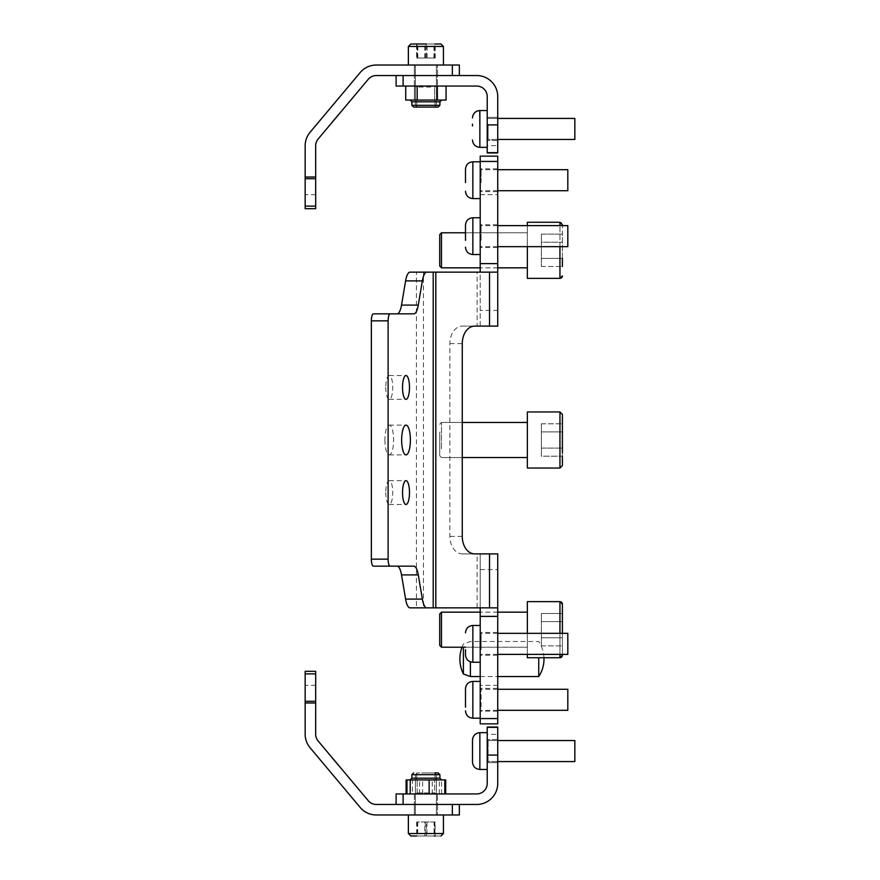 <?xml version="1.0" encoding="UTF-8"?>
<svg xmlns="http://www.w3.org/2000/svg" width="880" height="880" viewBox="0 0 880 880"><rect width="100%" height="100%" fill="white"/><g stroke="black" fill="none" stroke-linecap="round" stroke-linejoin="round"><path stroke-width="0.66" stroke-dasharray="4.4 3.3" d="M425.898 804.463L414.326 804.463L425.898 804.463M425.898 793.947L414.326 793.947L425.898 793.947M497.739 739.497L487.223 739.497L487.223 762.619L487.223 739.497L487.223 762.619L487.223 739.497L497.739 739.497L497.739 762.619L487.223 762.619L497.739 762.619L497.739 739.497M497.739 734.371L497.739 727.683L497.739 734.371L487.223 734.371L487.223 727.683L487.223 734.371M487.223 727.683L487.223 755.084L497.739 755.084L497.739 727.045L497.739 727.683L497.739 727.045L487.223 727.045L487.223 727.683L497.739 727.683L487.223 727.683M497.739 755.084L497.739 783.431A21.032 21.032 0 0 1 476.707 804.463L396.11 804.463L403.117 804.463L403.117 793.947L476.707 793.947A10.516 10.516 0 0 0 487.223 783.431L487.223 755.084M403.117 793.947L396.11 793.947M435.82 272.14L477.136 272.14L477.136 326.106L462.264 326.106A17.523 12.386 90 0 0 449.878 343.629L449.878 536.371A17.523 12.386 90 0 0 462.264 553.894L497.739 553.894L480.216 553.894L480.216 723.855M497.739 723.855L497.739 685.311L480.216 685.311M480.216 194.689L497.739 194.689L497.739 156.145L480.216 156.145L480.216 326.106L497.739 326.106L477.136 326.106L489.522 326.106M384.901 440A14.894 4.356 90 0 0 389.257 454.894A14.894 4.356 90 0 0 393.613 440A14.894 4.356 90 0 0 389.257 425.106A14.894 4.356 90 0 0 384.901 440M385.781 492.569A11.913 3.487 90 0 0 389.257 504.482A11.913 3.487 90 0 0 392.744 492.569A11.913 3.487 90 0 0 389.257 480.656A11.913 3.487 90 0 0 385.781 492.569M385.781 387.431A11.913 3.487 90 0 0 389.257 399.344A11.913 3.487 90 0 0 392.744 387.431A11.913 3.487 90 0 0 389.257 375.518A11.913 3.487 90 0 0 385.781 387.431M497.739 699.798L497.739 688.402L497.739 699.798M480.216 699.798L480.216 688.402L480.216 699.798M497.739 643.863L497.739 632.467L497.739 643.863M480.216 643.863L480.216 632.467L480.216 643.863M497.739 236.137L497.739 247.533L497.739 236.137M480.216 236.137L480.216 247.533L480.216 236.137M497.739 180.202L497.739 191.598L497.739 180.202M480.216 180.202L480.216 191.598L480.216 180.202M489.522 553.894L477.136 553.894L477.136 607.86L435.82 607.86M462.264 553.894L474.661 553.894M474.661 326.106L462.264 326.106M480.216 326.106L480.216 272.14L497.739 272.14L477.136 272.14L489.522 272.14M480.216 553.894L480.216 607.86L477.136 607.86L489.522 607.86M410.047 607.86L423.434 607.86L423.434 272.14L416.449 272.14L416.449 607.86L433.202 607.86M433.202 272.14L410.047 272.14M373.406 313.841L413.842 313.841M413.842 566.159L373.406 566.159M480.216 607.86L497.739 607.86L480.216 607.86M497.739 194.689L497.739 310.409L480.216 310.409M480.216 569.591L497.739 569.591L497.739 685.311M497.739 569.591L497.739 553.894M425.898 75.537L414.326 75.537L425.898 75.537M425.898 86.053L414.326 86.053L425.898 86.053M497.739 140.503L487.223 140.503L487.223 117.381L487.223 140.503L487.223 117.381L487.223 140.503L497.739 140.503L497.739 117.381L487.223 117.381L497.739 117.381L497.739 140.503M497.739 145.629L497.739 152.317L497.739 145.629L487.223 145.629L487.223 152.317L487.223 145.629M487.223 152.317L487.223 152.955L487.223 152.317L497.739 152.317L497.739 152.955L497.739 152.317L487.223 152.317M396.11 86.053L476.707 86.053A10.516 10.516 0 0 1 487.223 96.569L487.223 152.955M403.117 86.053L403.117 75.537L396.11 75.537L476.707 75.537A21.032 21.032 0 0 1 497.739 96.569L497.739 124.916L487.223 124.916M497.739 152.955L497.739 124.916M437.459 75.537L437.459 65.032L414.326 65.032L437.459 65.032L414.326 65.032L437.459 65.032L437.459 75.537L414.326 75.537L414.326 65.032L414.326 75.537L437.459 75.537L414.326 75.537L437.459 75.537L437.459 86.053L437.459 75.537M315.678 206.118L305.162 206.118L305.162 194.689L305.162 208.582L315.678 208.681L315.678 177.012L305.162 177.012L305.162 178.695L315.678 178.695M305.162 206.118L305.162 178.695M339.372 113.168L331.727 122.815L339.636 113.388M459.36 75.537L459.36 65.032L452.353 65.032L452.353 75.537L459.36 75.537L376.299 75.537A10.516 10.516 0 0 0 368.247 79.299L318.142 139.007A10.516 10.516 0 0 0 315.678 145.772L315.678 177.012M452.353 65.032L376.299 65.032A21.032 21.032 0 0 0 360.195 72.534L310.09 132.253A21.032 21.032 0 0 0 305.162 145.772L305.162 177.012M315.678 208.582L315.678 194.689L315.678 208.582L305.162 208.582M332.211 121.693L339.438 113.08L332.486 121.913M331.452 122.595L339.438 113.08L331.727 122.815M338.536 114.158L337.315 115.61L338.8 114.389M425.634 107.085L434.654 107.085L425.634 107.085M426.217 105.325L415.382 105.325L426.217 105.325M426.206 58.014L434.808 58.014L434.808 44L416.988 44L434.808 44L416.988 44L416.988 58.014L426.206 58.014L426.206 44M425.359 65.032L443.421 65.032L425.359 65.032M425.579 65.032L436.403 65.032L425.579 65.032M417.296 58.014L417.296 44M434.808 58.014L416.988 58.014M425.59 58.014L425.59 44M434.5 58.014L434.5 44M426.976 107.085L417.131 107.085L426.976 107.085M424.6 105.325L436.403 105.325L424.6 105.325M416.57 58.014L435.215 58.014L416.57 58.014L416.57 44L435.215 44L410.828 44L440.968 44M428.065 65.032L408.375 65.032L428.065 65.032M427.196 65.032L415.382 65.032L427.196 65.032M424.644 58.014L424.644 44M417.824 58.014L417.824 44M427.141 58.014L427.141 44M435.215 58.014L435.215 44M433.961 58.014L433.961 44M437.459 804.463L437.459 814.968L414.326 814.968L437.459 814.968L414.326 814.968L437.459 814.968L437.459 804.463L414.326 804.463L414.326 814.968L414.326 804.463L437.459 804.463L414.326 804.463L437.459 804.463L437.459 793.947L437.459 804.463M339.372 766.832L331.727 757.185L339.636 766.612M315.678 701.305L305.162 701.305L305.162 734.228A21.032 21.032 0 0 0 310.09 747.747L360.195 807.466A21.032 21.032 0 0 0 376.299 814.968L452.353 814.968L452.353 804.463L459.36 804.463L376.299 804.463A10.516 10.516 0 0 1 368.247 800.701L318.142 740.993A10.516 10.516 0 0 1 315.678 734.228L315.678 671.319L315.678 685.311L315.678 671.418L305.162 671.418L305.162 685.311L305.162 671.319L305.162 673.882L315.678 673.882M305.162 701.305L305.162 673.882M452.353 814.968L459.36 814.968M332.211 758.307L339.438 766.92L332.486 758.087M331.452 757.405L339.438 766.92L331.727 757.185M338.536 765.842L337.315 764.39L338.8 765.611M426.789 772.915L417.131 772.915L426.789 772.915M424.82 774.675L436.403 774.675L424.82 774.675M424.347 836L435.127 836L424.347 836M427.691 814.968L408.375 814.968L427.691 814.968M426.976 814.968L415.382 814.968L426.976 814.968M424.853 821.986L434.093 821.986L434.093 836L435.127 836L435.127 821.986L416.658 821.986L424.853 821.986L424.853 836M416.658 821.986L416.658 836L440.968 836L410.828 836M417.703 821.986L417.703 836M426.932 821.986L426.932 836M434.093 821.986L435.127 821.986M425.403 772.915L434.654 772.915L425.403 772.915M426.481 774.675L415.382 774.675L426.481 774.675M424.919 814.968L443.421 814.968L424.919 814.968M425.315 814.968L436.403 814.968L425.315 814.968M417.428 836L434.918 836L416.867 836L417.428 836L417.428 821.986L426.459 821.986L426.459 836M426.459 821.986L417.428 821.986M416.867 821.986L416.867 836M425.337 821.986L425.337 836M434.357 821.986L434.357 836M434.918 821.986L434.918 836M410.454 779.933L441.661 779.933L410.454 779.933M434.819 772.915L416.779 772.915L434.819 772.915M434.819 779.933L416.779 779.933L434.819 779.933M436.194 793.947L415.382 793.947L436.194 793.947M417.318 792.935L434.654 792.935L417.318 792.935M417.318 779.933L434.654 779.933L417.318 779.933M412.434 793.947L445.709 793.947L412.434 793.947L412.434 779.933L406.978 779.933L444.818 779.933L412.434 779.933M406.087 779.933L445.709 779.933M419.54 793.947L419.54 779.933M439.351 793.947L439.351 779.933M432.256 793.947L432.256 779.933M411.147 779.933L441.661 779.933L411.147 779.933M435.006 772.915L416.779 772.915L435.006 772.915L435.006 779.933L416.779 779.933L435.006 779.933L435.006 772.915M435.721 793.947L415.382 793.947L435.721 793.947M417.703 792.935L434.654 792.935L417.703 792.935M417.703 779.933L434.654 779.933L417.703 779.933M410.223 793.947L444.818 793.947L410.223 793.947M422.642 793.947L422.642 779.933M441.562 793.947L441.562 779.933M434.819 100.067L410.124 100.067L434.819 100.067M431.046 107.085L413.633 107.085M420.739 100.067L435.006 100.067L420.739 100.067M419.947 86.053L436.403 86.053L419.947 86.053M430.848 87.065L417.131 87.065L430.848 87.065M430.848 100.067L417.131 100.067L430.848 100.067M417.175 86.053L446.061 86.053L405.724 86.053L446.061 86.053L434.621 86.053L434.621 100.067L405.724 100.067L446.061 100.067L405.724 100.067L405.724 86.053L417.175 86.053L417.175 100.067M446.061 86.053L446.061 100.067L434.621 100.067L434.621 86.053L414.447 86.053L414.447 100.067L414.447 86.053L405.724 86.053M437.338 86.053L437.338 100.067M487.223 739.827L487.223 762.443L487.223 739.827M574.838 761.42L574.838 740.542L574.838 761.42M487.223 769.197L487.223 732.655L487.223 769.197M487.223 740.289L487.223 762.443L487.223 740.289M574.838 740.542L574.838 761.574M487.223 768.449L487.223 732.655L487.223 768.449M480.216 692.175L480.216 711.183L480.216 692.175M567.82 689.282L567.82 710.303M480.216 712.107L480.216 681.395L480.216 712.107M480.216 637.802L480.216 655.248L480.216 637.802M465.498 649.737L465.498 654.896M567.82 633.347L567.82 654.379M480.216 653.653L480.216 625.46L480.216 653.653M480.216 231.814L480.216 247.533L480.216 231.814M567.82 225.621L567.82 246.653M480.216 243.133L480.216 217.745L480.216 243.133M480.216 177.727L480.216 191.598L480.216 177.727M567.82 169.697L567.82 190.718M480.216 184.206L480.216 161.81L480.216 184.206M487.223 132.044L487.223 117.557L487.223 132.044M574.838 126.082L574.838 139.458L574.838 126.082M487.223 123.926L487.223 147.345L487.223 123.926M472.505 124.146L472.505 125.939M487.223 133.892L487.223 117.557L487.223 133.892M574.838 118.426L574.838 139.458M487.223 120.956L487.223 147.345L487.223 120.956M538.736 657.723L538.736 676.544M463.397 647.207L463.397 674.003M470.404 661.837L470.404 676.544M439.736 613.91L439.736 645.447L439.736 613.91L439.736 645.447L441.485 647.207L441.485 612.161L441.485 647.207L441.485 612.161L439.736 613.91M562.397 654.379L562.397 633.347M527.351 601.645L527.351 657.723L527.351 601.645L527.351 657.723L559.944 657.723L559.944 601.645L559.944 657.723L559.944 601.645L527.351 601.645M543.972 657.723A31.834 31.834 0 0 0 538.736 641.509L470.404 641.509L463.397 644.05A33.726 33.726 0 0 0 462.022 647.207L527.351 647.207L527.351 612.161L527.351 647.207L527.351 612.161L527.351 647.207L465.498 647.207M497.739 612.161L480.216 612.161L497.739 612.161M527.351 654.379L527.351 633.347M541.365 645.865L562.397 645.865L541.365 645.865L541.365 637.78L541.365 645.865L541.365 637.78L562.397 637.78L541.365 637.78L541.365 621.588L541.365 637.78L562.397 637.78L541.365 637.78L541.365 645.865M562.397 621.588L541.365 621.588L562.397 621.588L541.365 621.588L541.365 613.492L541.365 637.78L541.365 621.588L562.397 621.588L562.397 613.492L541.365 613.492L541.365 621.588L541.365 613.492L562.397 613.492L562.397 655.27M439.736 432.113L439.736 455.774L439.736 432.113M441.485 448.756L441.485 422.477L441.485 448.756M562.397 456.181L562.397 423.819L562.397 456.181L562.397 423.819L562.397 456.181L562.397 431.904L562.397 456.181L541.365 456.181L541.365 448.096L562.397 448.096L541.365 448.096L541.365 431.904L541.365 456.181L541.365 431.904L562.397 431.904L562.397 423.819L562.397 431.904L541.365 431.904L541.365 423.819L541.365 431.904L562.397 431.904L541.365 431.904L541.365 448.096L562.397 448.096L541.365 448.096L541.365 456.181L562.397 456.181M527.351 425.986L527.351 468.039L527.351 411.961L527.351 468.039L559.944 468.039L559.944 411.961L559.944 468.039L559.944 411.961L527.351 411.961L527.351 425.986M527.351 431.244L527.351 457.523L527.351 431.244M541.365 423.819L562.397 423.819L541.365 423.819L541.365 431.904L541.365 423.819M439.736 258.203L439.736 234.553L439.736 258.203M441.485 267.839L441.485 232.793L441.485 267.839L441.485 232.793L439.736 234.553L439.736 266.09L441.485 267.839M562.397 237.523L562.397 266.508L562.397 237.523M527.351 264.33L527.351 222.277L527.351 264.33M527.351 246.653L527.351 225.621M527.351 259.083L527.351 232.793L527.351 259.083M562.397 266.508L562.397 225.621L562.397 266.508L562.397 258.412L541.365 258.412L541.365 242.22L562.397 242.22L541.365 242.22L541.365 234.135L541.365 266.508L541.365 258.412L562.397 258.412L541.365 258.412L541.365 234.135L562.397 234.135L541.365 234.135L541.365 242.22L562.397 242.22L541.365 242.22L541.365 266.508L562.397 266.508L541.365 266.508L541.365 258.412L562.397 258.412M559.944 278.355L559.944 222.277A2.453 2.453 0 0 1 562.397 224.73M527.351 267.839L527.351 232.793L465.498 232.793L527.351 232.793L527.351 267.839M497.739 267.839L480.216 267.839L497.739 267.839M527.351 222.277L527.351 278.355M449.878 343.629L462.264 343.629M462.264 536.371L449.878 536.371M425.359 46.453L443.421 46.453L425.359 46.453M408.375 46.453L443.421 46.453M305.162 671.418L315.678 671.418M305.162 702.988L315.678 702.988M443.421 814.968L443.421 833.547L408.375 833.547L443.421 833.547L408.375 833.547L408.375 814.968M439.626 778.173L411.873 778.173L439.626 778.173M412.17 774.675L439.912 774.675L412.17 774.675M441.661 779.933L439.912 778.173L411.873 778.173L410.124 779.933M439.912 774.675L411.873 774.675M411.873 101.827L439.912 101.827L411.873 101.827L439.912 101.827L441.661 100.067M411.873 105.325L439.912 105.325M488.103 761.42L488.103 740.542L488.103 761.42M479.864 732.919L479.864 769.45L479.864 732.919M488.103 760.991L488.103 740.542L488.103 760.991M487.223 769.45L479.864 769.45L479.864 732.655L487.223 732.655M481.085 706.838L481.085 689.282L481.085 706.838M472.857 718.19L472.857 681.395M481.085 649.462L481.085 633.347L481.085 649.462M472.857 662.255L472.857 625.46M481.085 240.141L481.085 225.621L481.085 240.141M472.857 254.54L472.857 217.745M481.085 182.49L481.085 169.697L481.085 182.49M472.857 198.605L472.857 161.81M488.103 126.082L488.103 139.458L488.103 126.082M479.864 147.345L479.534 110.55M488.103 124.377L488.103 139.458L488.103 124.377M559.944 654.379L559.944 633.347M559.944 246.653L559.944 225.621M414.326 793.947L414.326 804.463L414.326 793.947M389.257 454.894L406.021 454.894M389.257 504.482L406.021 504.482M389.257 399.344L406.021 399.344M497.739 710.303L481.085 710.303L480.216 711.183L497.739 711.183M497.739 654.379L481.085 654.379L480.216 655.248L497.739 655.248M497.739 246.653L481.085 246.653L480.216 247.533L497.739 247.533M497.739 190.718L481.085 190.718L480.216 191.598L497.739 191.598M497.739 169.697L481.085 169.697L480.216 168.817L497.739 168.817M497.739 225.621L481.085 225.621L480.216 224.752L497.739 224.752M497.739 633.347L481.085 633.347L480.216 632.467L497.739 632.467M497.739 689.282L481.085 689.282L480.216 688.402L497.739 688.402M389.257 375.518L406.021 375.518M389.257 480.656L406.021 480.656M389.257 425.106L406.021 425.106M414.326 86.053L414.326 75.537L414.326 86.053M315.678 194.689L305.162 194.689M434.654 107.085L436.403 105.325L436.403 65.032L436.403 105.325L434.654 107.085M415.382 65.032L415.382 105.325L417.131 107.085L415.382 105.325L415.382 65.032M315.678 685.311L305.162 685.311M305.162 671.319L315.678 671.319M434.654 772.915L436.403 774.675L436.403 814.968L436.403 774.675L434.654 772.915M415.382 814.968L415.382 774.675L417.131 772.915L415.382 774.675L415.382 814.968M434.654 792.935L436.403 793.947L434.654 792.935L434.654 779.933L434.654 792.935M417.131 792.935L417.131 779.933L417.131 792.935L415.382 793.947L417.131 792.935M416.779 779.933L416.779 772.915L416.779 779.933M435.006 100.067L435.006 107.085L435.006 100.067M434.654 87.065L436.403 86.053L434.654 87.065L434.654 100.067L434.654 87.065M417.131 87.065L417.131 100.067L417.131 87.065L415.382 86.053L417.131 87.065M416.779 100.067L416.779 107.085L416.779 100.067M488.103 740.542L487.223 739.662L488.103 740.542L497.739 740.542L488.103 740.542M497.739 761.574L488.103 761.574L487.223 762.443L488.103 761.574L497.739 761.574M488.103 118.426L487.223 117.557L488.103 118.426L497.739 118.426L488.103 118.426M497.739 139.458L488.103 139.458L487.223 140.338L488.103 139.458L497.739 139.458M472.846 115.676L472.505 117.601M480.216 676.544L497.739 676.544M439.736 455.774L441.485 457.523L462.264 457.523L441.485 457.523L439.736 455.774M462.264 422.477L441.485 422.477L439.736 424.226L441.485 422.477L462.264 422.477"/><path stroke-width="1.32" d="M396.11 793.947L396.11 804.463L396.11 793.947L476.707 793.947A10.516 10.516 0 0 0 487.223 783.431L487.223 727.045L497.739 727.045L497.739 755.084L487.223 755.084M403.117 793.947L403.117 804.463L476.707 804.463A21.032 21.032 0 0 0 497.739 783.431L497.739 755.084M480.216 723.855L497.739 723.855L480.216 723.855L480.216 607.86M401.665 440A14.894 4.356 90 0 0 406.021 454.894A14.894 4.356 90 0 0 410.377 440A14.894 4.356 90 0 0 406.021 425.106A14.894 4.356 90 0 0 401.665 440M402.534 492.569A11.913 3.487 90 0 0 406.021 504.482A11.913 3.487 90 0 0 409.497 492.569A11.913 3.487 90 0 0 406.021 480.656A11.913 3.487 90 0 0 402.534 492.569M402.534 387.431A11.913 3.487 90 0 0 406.021 399.344A11.913 3.487 90 0 0 409.497 387.431A11.913 3.487 90 0 0 406.021 375.518A11.913 3.487 90 0 0 402.534 387.431M397.089 313.841A17.523 5.126 90 0 0 401.522 305.085L405.603 280.896A17.523 5.126 -90 0 1 410.047 272.14L489.522 272.14L489.522 326.106L474.661 326.106A17.523 12.386 -90 0 0 462.264 343.629L462.264 536.371A17.523 12.386 -90 0 0 474.661 553.894L489.522 553.894L489.522 607.86L410.047 607.86A17.523 5.126 -90 0 1 405.603 599.104L401.522 574.915A17.523 5.126 90 0 0 397.089 566.159M390.159 313.841A7.007 2.046 90 0 0 388.113 320.848L371.36 320.848A7.007 2.046 -90 0 1 373.406 313.841L413.842 313.841A17.523 5.126 -90 0 0 418.286 305.085L422.367 280.896L405.603 280.896M405.603 599.104L422.367 599.104L418.286 574.915L401.522 574.915M418.286 574.915A17.523 5.126 -90 0 0 413.842 566.159L373.406 566.159A7.007 2.046 -90 0 1 371.36 559.152L388.113 559.152A7.007 2.046 90 0 0 390.159 566.159M388.113 320.848L388.113 559.152M371.36 320.848L371.36 559.152M422.367 599.104A17.523 5.126 90 0 0 426.8 607.86M426.8 272.14A17.523 5.126 90 0 0 422.367 280.896M489.522 607.86L497.739 607.86L497.739 616.385L480.216 616.385M497.739 607.86L497.739 553.894L489.522 553.894M480.216 272.14L480.216 263.615L497.739 263.615L497.739 272.14L489.522 272.14M489.522 326.106L497.739 326.106L497.739 310.409M497.739 272.14L497.739 326.106M480.216 263.615L480.216 156.145L497.739 156.145L497.739 161.436L480.216 161.436M497.739 263.615L497.739 161.436M480.216 718.564L497.739 718.564L497.739 616.385M497.739 718.564L497.739 723.855M487.223 152.955L487.223 124.916L497.739 124.916L497.739 152.955L487.223 152.955L497.739 152.955M497.739 124.916L497.739 96.569A21.032 21.032 0 0 0 476.707 75.537L403.117 75.537L403.117 86.053L476.707 86.053A10.516 10.516 0 0 1 487.223 96.569L487.223 124.916M396.11 86.053L396.11 75.537L396.11 86.053L403.117 86.053M315.678 178.695L305.162 178.695L305.162 145.772A21.032 21.032 0 0 1 310.09 132.253L360.195 72.534A21.032 21.032 0 0 1 376.299 65.032L452.353 65.032L452.353 75.537L376.299 75.537A10.516 10.516 0 0 0 368.247 79.299L318.142 139.007A10.516 10.516 0 0 0 315.678 145.772L315.678 208.582M305.162 208.582L305.162 206.118L315.678 206.118M305.162 178.695L305.162 206.118M452.353 65.032L459.36 65.032L459.36 75.537M426.349 44L410.828 44L426.349 44M408.375 46.453L410.828 44L408.375 46.453L408.375 65.032L408.375 46.453L443.421 46.453L440.968 44L434.808 44M315.678 671.418L315.678 673.882L305.162 673.882L305.162 671.418M305.162 673.882L305.162 701.305L315.678 701.305L315.678 702.988L305.162 702.988L305.162 701.305M315.678 673.882L315.678 701.305M459.36 814.968L459.36 804.463L459.36 814.968L452.353 814.968L452.353 804.463L376.299 804.463A10.516 10.516 0 0 1 368.247 800.701L318.142 740.993A10.516 10.516 0 0 1 315.678 734.228L315.678 702.988M452.353 814.968L376.299 814.968A21.032 21.032 0 0 1 360.195 807.466L310.09 747.747A21.032 21.032 0 0 1 305.162 734.228L305.162 702.988M435.127 836L434.093 836M416.658 836L410.828 836L408.375 833.547L443.421 833.547L440.968 836L443.421 833.547L443.421 814.968M441.661 779.933L439.912 778.173L439.912 774.675L439.912 778.173L411.873 778.173L411.873 774.675L439.912 774.675L438.163 772.915L435.006 772.915L437.91 772.915M445.709 793.947L445.709 779.933L406.087 779.933L406.087 793.947M406.978 793.947L406.978 779.933M410.223 793.947L410.223 779.933M444.818 793.947L444.818 779.933M429.143 793.947L429.143 779.933M441.661 100.067L439.912 101.827L439.912 105.325L411.873 105.325L411.873 101.827L439.912 101.827L439.912 105.325L438.163 107.085L431.046 107.085M439.912 105.325L438.163 107.085L413.633 107.085L416.779 107.085L413.633 107.085L411.873 105.325L413.633 107.085M405.724 86.053L405.724 100.067L446.061 100.067L446.061 86.053M437.338 86.053L437.338 100.067M417.175 86.053L417.175 100.067M472.505 761.937L472.505 740.014L472.505 761.937M472.505 761.486L472.505 740.014L472.505 761.486M574.838 761.574L497.739 761.574L574.838 761.574L574.838 740.542L497.739 740.542L574.838 740.542M465.498 707.19L465.498 688.754L465.498 707.19M497.739 710.303L567.82 710.303L567.82 689.282L497.739 689.282M480.216 625.46L472.857 625.46L472.857 662.255C468.38 661.826 465.927 659.373 465.498 654.896L465.498 649.737M497.739 654.379L567.82 654.379L567.82 633.347L497.739 633.347M465.498 240.339L465.498 225.104L465.498 240.339M497.739 246.653L567.82 246.653L567.82 225.621L497.739 225.621M465.498 182.611L465.498 169.169L465.498 182.611M497.739 190.718L567.82 190.718L567.82 169.697L497.739 169.697M472.505 125.939L472.505 124.146M574.838 139.458L497.739 139.458L574.838 139.458L574.838 118.426L497.739 118.426L574.838 118.426M465.498 647.207L441.485 647.207L441.485 612.161L480.216 612.161L441.485 612.161L439.736 613.91L439.736 645.447L441.485 647.207L462.022 647.207A33.726 33.726 0 0 0 463.397 674.003L463.397 647.207M463.397 674.003L470.404 676.544L470.404 661.837M497.739 676.544L538.736 676.544L538.736 657.723M559.944 633.347L559.944 601.645A2.453 2.453 0 0 1 562.397 604.098L562.397 633.347M562.397 654.379L562.397 655.27A2.453 2.453 0 0 1 559.944 657.723L527.351 657.723L527.351 654.379M562.397 621.588L562.397 604.098L562.397 613.492L562.397 604.098L559.944 601.645L527.351 601.645L527.351 633.347M527.351 612.161L497.739 612.161L527.351 612.161M562.397 452.793L562.397 414.414L562.397 452.793M527.351 468.039L527.351 411.961L559.944 411.961L562.397 414.414L562.397 423.819L562.397 414.414L559.944 411.961L559.944 468.039L562.397 465.586L562.397 456.181L562.397 465.586L559.944 468.039L527.351 468.039M439.736 266.09L439.736 234.553L441.485 232.793L441.485 267.839L480.216 267.839L441.485 267.839L439.736 266.09M562.397 258.412L562.397 266.508M559.944 246.653L559.944 278.355L562.397 275.902A2.453 2.453 0 0 1 559.944 278.355L527.351 278.355L527.351 246.653M527.351 225.621L527.351 222.277L559.944 222.277L527.351 222.277M562.397 225.621L562.397 224.73L562.397 225.621M465.498 232.793L441.485 232.793L465.498 232.793M527.351 267.839L497.739 267.839L527.351 267.839M435.82 272.14L435.82 607.86M433.202 272.14L433.202 607.86M401.522 305.085L418.286 305.085M305.162 177.012L315.678 177.012M487.223 732.655L479.864 732.655L479.864 769.45C475.398 769.021 472.945 766.568 472.505 762.091C472.945 766.568 475.398 769.021 479.864 769.45L487.223 769.45M480.216 681.395L472.857 681.395L472.857 718.19C468.38 717.761 465.927 715.308 465.498 710.831M480.216 217.745L472.857 217.745L472.857 254.54C468.38 254.1 465.927 251.647 465.498 247.181M480.216 161.81L472.857 161.81L472.857 198.605C468.38 198.165 465.927 195.712 465.498 191.246M472.505 117.601L472.505 117.898C472.945 113.432 475.398 110.979 479.864 110.55L487.223 110.55L479.864 110.55L479.864 147.345C475.398 146.905 472.945 144.452 472.505 139.986C472.945 144.452 475.398 146.905 479.864 147.345L487.223 147.345L479.864 147.345M562.397 655.27L559.944 657.723L559.944 654.379M559.944 225.621L559.944 222.277L562.397 224.73M305.162 208.681L315.678 208.681L305.162 208.681M443.421 46.453L443.421 65.032L443.421 46.453L440.968 44M305.162 671.319L315.678 671.319M410.828 836L408.375 833.547L408.375 814.968M411.873 774.675L413.633 772.915L411.873 774.675L411.873 778.173L410.124 779.933M439.912 774.675L438.163 772.915M411.873 101.827L410.124 100.067L411.873 101.827L411.873 105.325M479.864 732.655C475.398 733.095 472.945 735.548 472.505 740.014C472.945 735.548 475.398 733.095 479.864 732.655M480.216 718.19L472.857 718.19M472.857 681.395C468.38 681.835 465.927 684.288 465.498 688.754M480.216 662.255L472.857 662.255M472.857 625.46C468.38 625.9 465.927 628.353 465.498 632.819M480.216 254.54L472.857 254.54M472.857 217.745C468.38 218.174 465.927 220.627 465.498 225.104M480.216 198.605L472.857 198.605M472.857 161.81C468.38 162.239 465.927 164.692 465.498 169.169M479.534 110.55L478.852 110.616M478.324 110.704L476.96 111.144M476.476 111.375L475.42 112.035M474.65 112.706L473.99 113.465M473.099 115.005L472.846 115.687M538.736 676.544A31.834 31.834 0 0 0 543.972 657.723M470.404 676.544L480.216 676.544M527.351 457.523L462.264 457.523L527.351 457.523M527.351 422.477L462.264 422.477L527.351 422.477M559.944 278.355L527.351 278.355"/></g></svg>
